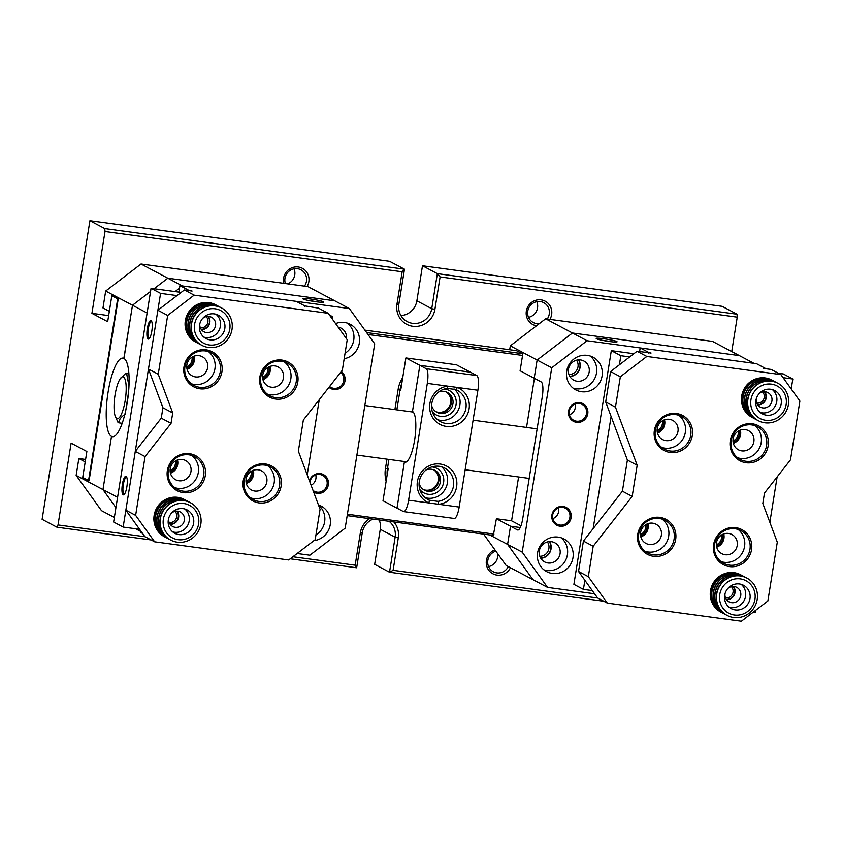 <?xml version="1.0" encoding="UTF-8"?>
<svg xmlns="http://www.w3.org/2000/svg" width="842" height="842" viewBox="0 0 842 842"><rect width="100%" height="100%" fill="white"/><g stroke="black" fill="none" stroke-linecap="round" stroke-linejoin="round"><path stroke-width="1.26" d="M440.103 276.913L437.345 273.639L737.034 314.224L737.245 317.15L440.103 276.913L434.904 309.372A19.808 19.05 -62.1 0 1 412.812 326.275A19.808 19.05 -62.1 0 1 396.961 304.236L402.16 271.777L404.476 269.187L389.604 261.315L89.926 220.741L104.797 228.614L404.476 269.187L398.855 304.246A17.166 16.514 117.9 0 0 407.265 321.633A17.166 16.514 117.9 0 0 431.736 308.698L437.345 273.639L422.484 265.767L416.874 300.815A17.166 16.514 -62.1 0 1 400.95 315.582M373.048 519.135A17.166 16.514 117.9 0 0 362.26 532.733L356.65 567.782L290.227 558.793M151.139 539.954L56.961 527.208L58.014 524.945L145.056 536.733M89.926 220.741L42.1 519.325L56.961 527.208M422.484 265.767L722.162 306.341L737.034 314.224M58.014 524.945L71.117 443.155L86.873 451.501L82.958 475.909L83.095 477.667L89.094 480.677M493.717 535.48L347.188 515.63M347.409 514.22L493.949 534.07M522.566 355.429L368.007 334.506M394.898 409.601L398.14 389.383A29.175 28.07 -62.1 0 1 402.75 377.532M386.152 481.14A29.175 28.07 -62.1 0 1 385.457 468.573L386.962 459.153M603.819 601.251L389.52 572.234L395.14 537.185A17.166 16.514 117.9 0 0 389.078 521.303M379.184 519.967A17.166 16.514 -62.1 0 1 380.268 529.302L374.658 564.361L389.52 572.234L393.098 570.318L597.736 598.031M88.557 480.561L117.669 298.815L112.207 295.921L111.576 297.279L107.671 321.686L91.915 313.329L105.008 231.55L104.797 228.614M516.841 350.704L364.87 330.127M366.617 332.569L522.429 353.672M737.245 317.15L731.74 351.556M510.452 567.74A13.198 12.704 -62.1 0 1 486.413 560.404A13.198 12.704 -62.1 0 1 494.928 549.858M393.856 521.956A19.808 19.05 -62.1 0 1 398.298 537.859L393.098 570.318M292.9 556.751L355.166 565.182L360.365 532.723A19.808 19.05 -62.1 0 1 369.617 518.672M108.639 315.603L91.915 313.329M536.522 325.78A13.198 12.704 -62.1 0 1 526.345 311.14A13.198 12.704 -62.1 0 1 543.469 300.447A13.198 12.704 -62.1 0 1 549.9 319.371M283.722 283.322A13.198 12.704 -62.1 0 1 300.689 267.577A13.198 12.704 -62.1 0 1 307.12 286.49M402.16 271.777L105.008 231.55M401.813 383.384A26.407 25.407 117.9 0 0 400.129 389.393L396.845 409.865M388.909 459.416L387.446 468.584A26.407 25.407 117.9 0 0 387.173 474.783M495.875 551.173A11.22 10.799 117.9 0 0 493.328 571.781A11.22 10.799 117.9 0 0 508.294 566.592M497.633 553.615A11.22 10.799 -62.1 0 1 488.581 566.582M304.436 286.133A11.22 10.799 117.9 0 0 300.983 269.819A11.22 10.799 117.9 0 0 285.385 283.554M294.016 268.798A11.22 10.799 -62.1 0 1 287.701 283.87M547.216 319.002A11.22 10.799 117.9 0 0 543.764 302.688A11.22 10.799 117.9 0 0 527.766 311.151A11.22 10.799 117.9 0 0 539.269 323.675M536.796 301.678A11.22 10.799 -62.1 0 1 528.502 317.329M355.166 565.182L356.65 567.782M403.592 461.405A25.744 6.61 -82.3 0 0 404.37 462.058L396.992 508.147L383.015 500.737L388.215 468.289L387.552 467.931M433.809 469.857A11.22 10.799 -62.1 0 1 423.368 489.549M426.22 368.712L476.793 375.553L456.469 364.786L405.886 357.934L419.863 365.344L412.485 411.433A25.744 6.61 97.7 0 1 414.811 438.829A25.744 6.61 97.7 0 1 404.97 462.258A25.744 6.61 97.7 0 1 404.37 462.058L405.602 462.226L404.37 462.058L396.992 508.147L403.35 511.515A13.198 3.389 -82.3 0 0 403.655 511.61A13.198 3.389 -82.3 0 0 408.602 500.211L427.315 383.373A13.198 3.389 -82.3 0 0 426.22 368.712L419.863 365.344L470.446 372.185L419.863 365.344L412.485 411.433A25.744 6.61 -82.3 0 0 411.885 411.233A25.744 6.61 -82.3 0 0 410.317 411.685M446.281 391.962A11.22 10.799 -62.1 0 1 435.851 411.664M400.024 390.035L400.687 390.393L405.886 357.934M437.956 501.369A17.819 17.145 117.9 0 0 453.312 486.887A17.819 17.145 117.9 0 0 444.723 468.078A17.819 17.145 117.9 0 0 419.305 481.519A17.819 17.145 117.9 0 0 428.031 499.58A17.819 17.145 117.9 0 0 429.357 500.201L437.956 501.369L438.829 504.305L428.957 502.969A20.461 19.692 -62.1 0 1 422.768 470.489A20.461 19.692 -62.1 0 1 454.933 474.835A20.461 19.692 -62.1 0 1 438.829 504.305L459.174 507.063L477.898 390.225L457.543 387.467A20.461 19.692 -62.1 0 1 463.721 419.947A20.461 19.692 -62.1 0 1 431.557 415.601A20.461 19.692 -62.1 0 1 447.67 386.131L457.543 387.467L455.869 389.551L447.27 388.394A17.819 17.145 117.9 0 0 431.778 403.623A17.819 17.145 117.9 0 0 440.503 421.684A17.819 17.145 117.9 0 0 464.005 413.959A17.819 17.145 117.9 0 0 457.195 390.183A17.819 17.145 117.9 0 0 455.869 389.551M459.174 507.063A13.198 3.389 97.7 0 1 454.227 518.462L403.655 511.61M476.793 375.553A13.198 3.389 97.7 0 1 477.898 390.225M419.116 483.234A11.22 10.799 117.9 0 0 439.24 485.35A11.22 10.799 117.9 0 0 426.189 469.878M434.146 469.994A11.22 10.799 -62.1 0 1 423.673 489.749M431.841 466.921A13.861 13.335 -62.1 0 1 442.124 486.876A13.861 13.335 -62.1 0 1 419.842 489.57M441.534 466.794A17.819 17.145 -62.1 0 1 445.492 488.655A17.819 17.145 -62.1 0 1 425.178 497.664M431.588 405.339A11.22 10.799 117.9 0 0 451.722 407.454A11.22 10.799 117.9 0 0 438.661 391.983M446.618 392.098A11.22 10.799 -62.1 0 1 436.145 411.864M444.313 389.036A13.861 13.335 -62.1 0 1 454.606 408.98A13.861 13.335 -62.1 0 1 432.314 411.675M454.017 388.899A17.819 17.145 -62.1 0 1 457.964 410.77A17.819 17.145 -62.1 0 1 437.651 419.769M427.315 383.373L447.67 386.131L447.27 388.394M429.357 500.201L428.957 502.969L408.602 500.211M105.682 291.048L102.977 307.93L109.334 311.298L111.828 295.721L118.175 299.078L89.063 480.835L82.716 477.467L85.21 461.89L78.853 458.522L76.148 475.404L102.966 489.602L111.491 436.377L113.386 436.64L111.365 436.314A39.606 10.167 97.7 0 1 107.787 394.151A39.606 10.167 97.7 0 1 122.911 358.113A39.606 10.167 97.7 0 1 123.837 358.418L132.489 305.257L105.682 291.048L141.014 264.009L307.93 286.606L334.737 300.805L167.832 278.207L334.737 300.805L349.346 308.551L182.44 285.954L167.832 278.207L154.065 288.743L167.832 278.207L141.014 264.009M102.966 489.602L115.922 507.631L102.966 489.602L117.575 497.348L147.097 313.003L132.489 305.257L123.963 358.482A39.606 10.167 97.7 0 1 127.542 400.645A39.606 10.167 97.7 0 1 112.407 436.682A39.606 10.167 97.7 0 1 111.491 436.377L102.966 489.602M150.56 291.427L132.489 305.257L150.56 291.427M114.354 517.472L101.514 510.673L76.148 475.404M78.853 458.522L85.6 459.437M128.91 373.88L126.626 373.574L128.973 386.089M120.174 378.784A21.124 5.42 -82.3 0 0 114.091 404.57A21.124 5.42 -82.3 0 0 115.144 415.959A21.124 5.42 -82.3 0 0 125.205 400.403A21.124 5.42 -82.3 0 0 125.479 380.763A21.124 5.42 -82.3 0 0 120.174 378.784L125.9 373.185L128.889 373.595M125.9 373.185A25.081 6.441 97.7 0 1 126.626 373.574M125.174 414.275C121.122 416.843 118.975 419.695 118.743 422.821L122.174 423.284M118.743 422.821A25.081 6.441 97.7 0 1 118.006 422.431L115.144 415.959M128.552 392.183L125.826 410.117M349.346 308.551L374.711 343.82L345.178 528.166L309.845 555.215L297.152 553.499M140.551 531.355L135.646 528.755M310.73 299.057A10.567 0.958 -170.9 0 1 323.644 302.162A10.567 0.958 -170.9 0 1 313.119 301.352A10.567 0.958 -170.9 0 1 302.878 298.836A10.567 0.958 -170.9 0 1 310.73 299.057M335.6 323.602A18.482 17.787 -62.1 0 1 344.536 322.486A18.482 17.787 -62.1 0 1 350.272 324.328A18.482 17.787 -62.1 0 1 359.271 343.378A18.482 17.787 -62.1 0 1 344.178 358.713M318.444 504.937A18.482 17.787 -62.1 0 1 321.16 506.084A18.482 17.787 -62.1 0 1 330.053 525.692A18.482 17.787 -62.1 0 1 313.95 540.638M341.294 371.511A10.03 9.651 -62.1 0 1 342.915 385.668A10.03 9.651 -62.1 0 1 328.959 387.288M309.446 480.835A10.03 9.651 -62.1 0 1 320.328 473.604A10.03 9.651 -62.1 0 1 327.875 486.644A10.03 9.651 -62.1 0 1 313.656 492.117M193.134 356.524A10.03 9.651 -62.1 0 1 186.871 368.343M176.504 460.385A10.03 9.651 -62.1 0 1 170.242 472.204M269.008 366.796A10.03 9.651 -62.1 0 1 262.746 378.616M252.368 470.657A10.03 9.651 -62.1 0 1 246.106 482.477M179.493 288.206L175.073 291.585M245.98 481.171A8.978 8.641 117.9 0 0 251.211 471.278M262.609 377.311A8.978 8.641 117.9 0 0 267.851 367.417M170.105 470.899A8.978 8.641 117.9 0 0 175.346 461.006M186.745 367.038A8.978 8.641 117.9 0 0 191.987 357.145M315.771 474.972A8.978 8.641 -62.1 0 1 311.108 485.297M313.035 490.454A8.978 8.641 117.9 0 0 326.128 487.381A8.978 8.641 117.9 0 0 319.907 474.509A8.978 8.641 117.9 0 0 309.909 482.087M329.569 386.51A8.978 8.641 117.9 0 0 342.357 384.205A8.978 8.641 117.9 0 0 340.621 372.385M315.95 534.996A18.482 17.787 117.9 0 0 318.508 505.084M346.462 338.695A10.83 10.42 117.9 0 0 338.137 327.117M345.062 353.24A18.482 17.787 117.9 0 0 347.346 323.107M308.73 300.562A8.978 0.821 -170.9 0 1 310.866 300.826A8.978 0.821 -170.9 0 1 317.55 301.973M165.211 537.154A21.124 20.324 -62.1 0 1 164.674 536.88A21.124 20.324 -62.1 0 1 154.328 515.472A21.124 20.324 -62.1 0 1 184.451 499.548A21.124 20.324 -62.1 0 1 184.987 499.843M184.356 499.495A21.124 20.324 117.9 0 0 184.261 499.443A21.124 20.324 117.9 0 0 154.139 515.367A21.124 20.324 117.9 0 0 164.485 536.775A21.124 20.324 117.9 0 0 164.579 536.828M177.167 511.147A8.188 7.873 -62.1 0 1 170.179 524.334M166.653 537.912A21.124 20.324 -62.1 0 1 165.937 537.554A21.124 20.324 -62.1 0 1 155.602 516.146A21.124 20.324 -62.1 0 1 185.724 500.222A21.124 20.324 -62.1 0 1 186.408 500.601M185.629 500.169A21.124 20.324 117.9 0 0 185.535 500.116A21.124 20.324 117.9 0 0 155.412 516.041A21.124 20.324 117.9 0 0 165.748 537.449A21.124 20.324 117.9 0 0 165.842 537.501M168.232 538.754A21.124 20.324 -62.1 0 1 167.526 538.396A21.124 20.324 -62.1 0 1 157.191 516.988A21.124 20.324 -62.1 0 1 187.313 501.064A21.124 20.324 -62.1 0 1 187.998 501.443M187.219 501.011A21.124 20.324 117.9 0 0 187.124 500.958A21.124 20.324 117.9 0 0 157.001 516.883A21.124 20.324 117.9 0 0 167.337 538.291A21.124 20.324 117.9 0 0 167.432 538.343M169.821 539.596A21.124 20.324 -62.1 0 1 169.116 539.238A21.124 20.324 -62.1 0 1 158.78 517.83A21.124 20.324 -62.1 0 1 188.903 501.906A21.124 20.324 -62.1 0 1 189.587 502.285M188.797 501.853A21.124 20.324 117.9 0 0 188.703 501.8A21.124 20.324 117.9 0 0 158.591 517.725A21.124 20.324 117.9 0 0 168.926 539.133A21.124 20.324 117.9 0 0 169.021 539.185M193.618 523.324A13.198 12.704 -62.1 0 1 174.799 533.281A13.198 12.704 -62.1 0 1 169.747 515.662A13.198 12.704 -62.1 0 1 193.618 523.324M163.369 519.23A18.377 17.682 117.9 0 0 187.271 538.459A18.377 17.682 117.9 0 0 192.281 507.147A18.377 17.682 117.9 0 0 163.369 519.23M160.369 518.672A21.124 20.324 -62.1 0 1 190.481 502.748A21.124 20.324 -62.1 0 1 198.554 530.923A21.124 20.324 -62.1 0 1 170.705 540.08A21.124 20.324 -62.1 0 1 160.369 518.672M190.387 502.695A21.124 20.324 117.9 0 0 190.292 502.642A21.124 20.324 117.9 0 0 160.169 518.567A21.124 20.324 117.9 0 0 170.516 539.975A21.124 20.324 117.9 0 0 170.61 540.027M168.663 518.398A8.188 7.873 117.9 0 0 172.694 526.492A8.188 7.873 117.9 0 0 184.366 520.314A8.188 7.873 117.9 0 0 171.4 513.22M172.694 531.87A13.198 12.704 117.9 0 0 184.808 509M196.407 342.42A21.124 20.324 -62.1 0 1 195.86 342.147A21.124 20.324 -62.1 0 1 185.524 320.739A21.124 20.324 -62.1 0 1 215.647 304.815A21.124 20.324 -62.1 0 1 216.173 305.109M215.541 304.762A21.124 20.324 117.9 0 0 215.447 304.709A21.124 20.324 117.9 0 0 185.335 320.634A21.124 20.324 117.9 0 0 195.67 342.041A21.124 20.324 117.9 0 0 195.765 342.094M208.353 316.413A8.188 7.873 -62.1 0 1 201.364 329.601M197.838 343.178A21.124 20.324 -62.1 0 1 197.133 342.82A21.124 20.324 -62.1 0 1 186.787 321.412A21.124 20.324 -62.1 0 1 216.91 305.488A21.124 20.324 -62.1 0 1 217.604 305.867M216.815 305.435A21.124 20.324 117.9 0 0 216.72 305.383A21.124 20.324 117.9 0 0 186.598 321.307A21.124 20.324 117.9 0 0 196.944 342.715A21.124 20.324 117.9 0 0 197.039 342.768M199.428 344.01A21.124 20.324 -62.1 0 1 198.723 343.662A21.124 20.324 -62.1 0 1 188.376 322.254A21.124 20.324 -62.1 0 1 218.499 306.33A21.124 20.324 -62.1 0 1 219.194 306.709M218.404 306.277A21.124 20.324 117.9 0 0 218.31 306.225A21.124 20.324 117.9 0 0 188.187 322.149A21.124 20.324 117.9 0 0 198.533 343.557A21.124 20.324 117.9 0 0 198.628 343.61M201.017 344.852A21.124 20.324 -62.1 0 1 200.312 344.504A21.124 20.324 -62.1 0 1 189.966 323.096A21.124 20.324 -62.1 0 1 220.088 307.172A21.124 20.324 -62.1 0 1 220.783 307.551M219.994 307.12A21.124 20.324 117.9 0 0 219.899 307.067A21.124 20.324 117.9 0 0 189.776 322.991A21.124 20.324 117.9 0 0 200.122 344.399A21.124 20.324 117.9 0 0 200.217 344.452M224.814 328.59A13.198 12.704 -62.1 0 1 205.985 338.547A13.198 12.704 -62.1 0 1 200.943 320.928A13.198 12.704 -62.1 0 1 224.814 328.59M194.565 324.496A18.377 17.682 117.9 0 0 218.467 343.725A18.377 17.682 117.9 0 0 223.477 312.414A18.377 17.682 117.9 0 0 194.565 324.496M191.555 323.938A21.124 20.324 -62.1 0 1 221.678 308.014A21.124 20.324 -62.1 0 1 229.75 336.19A21.124 20.324 -62.1 0 1 201.901 345.346A21.124 20.324 -62.1 0 1 191.555 323.938M221.583 307.962A21.124 20.324 117.9 0 0 221.488 307.909A21.124 20.324 117.9 0 0 191.366 323.833A21.124 20.324 117.9 0 0 201.712 345.241A21.124 20.324 117.9 0 0 201.806 345.294M199.849 323.665A8.188 7.873 117.9 0 0 203.89 331.759A8.188 7.873 117.9 0 0 215.563 325.58A8.188 7.873 117.9 0 0 202.596 318.487M203.89 337.137A13.198 12.704 117.9 0 0 216.005 314.266M332.201 318.865L332.548 316.666L330.411 316.382M332.548 316.666L329.433 315.013M307.214 474.867L319.255 399.708M180.483 292.953L178.872 292.1L151.055 288.332L160.58 293.384L177.02 295.605M160.58 293.384L123.153 527.06L139.593 529.292M123.153 527.06L113.628 522.019L151.055 288.332M151.055 320.591A9.378 2.41 -82.3 0 0 147.097 330.296A9.378 2.41 -82.3 0 0 149.002 338.842A9.378 2.41 -82.3 0 0 151.96 330.127A9.378 2.41 -82.3 0 0 151.423 320.939A9.378 2.41 -82.3 0 0 151.055 320.591M126.1 476.372A9.378 2.41 -82.3 0 0 122.143 486.076A9.378 2.41 -82.3 0 0 124.048 494.633A9.378 2.41 -82.3 0 0 127.005 485.918A9.378 2.41 -82.3 0 0 126.468 476.719A9.378 2.41 -82.3 0 0 126.1 476.372M126.753 477.267A8.578 2.2 -82.3 0 0 126.732 477.256A8.578 2.2 -82.3 0 0 126.532 477.193A8.578 2.2 -82.3 0 0 123.258 485.003A8.578 2.2 -82.3 0 0 124.037 494.128A8.578 2.2 -82.3 0 0 124.237 494.201A8.578 2.2 -82.3 0 0 124.469 494.18M151.707 321.476A8.578 2.2 -82.3 0 0 151.686 321.465A8.578 2.2 -82.3 0 0 151.486 321.402A8.578 2.2 -82.3 0 0 148.213 329.211A8.578 2.2 -82.3 0 0 148.981 338.347A8.578 2.2 -82.3 0 0 149.181 338.41A8.578 2.2 -82.3 0 0 149.423 338.4M157.875 310.256L148.466 369.049L158.243 374.237L167.663 315.445L157.875 310.256L184.377 289.974L194.165 295.153L328.201 313.308L347.22 339.758L342.347 370.175L303.352 420.032L298.363 451.186L320.065 509.263L315.192 539.68L288.69 559.972L154.654 541.816L144.877 536.638L125.858 510.189L135.636 515.367L145.056 456.575L135.278 451.396L125.858 510.189M183.998 366.733A19.808 19.05 -62.1 0 1 215.142 353.714A19.808 19.05 -62.1 0 1 209.742 387.446A19.808 19.05 -62.1 0 1 183.998 366.733M259.862 377.005A19.808 19.05 -62.1 0 1 291.016 363.986A19.808 19.05 -62.1 0 1 285.606 397.719A19.808 19.05 -62.1 0 1 259.862 377.005M167.358 470.583A19.808 19.05 -62.1 0 1 198.512 457.574A19.808 19.05 -62.1 0 1 193.102 491.307A19.808 19.05 -62.1 0 1 167.358 470.583M243.222 480.866A19.808 19.05 -62.1 0 1 274.376 467.847A19.808 19.05 -62.1 0 1 268.977 501.579A19.808 19.05 -62.1 0 1 243.222 480.866M194.165 295.153L167.663 315.445M158.243 374.237L172.715 412.948L162.927 407.77L148.466 369.049M135.278 451.396L161.264 418.158L171.052 423.337L172.715 412.948M171.052 423.337L145.056 456.575M135.636 515.367L154.654 541.816M184.377 289.974L192.081 291.069L188.545 290.185L179.914 285.606L178.872 292.1M328.201 313.308L318.413 308.119L304.646 305.888L304.783 306.477M179.914 285.606L296.247 301.362L304.878 305.93M140.646 530.755L140.404 532.27L142.561 533.418M253.347 470.257A10.83 10.42 -62.1 0 1 246.327 483.508M266.84 481.803A10.83 10.42 117.9 0 0 247.274 475.519A10.83 10.42 117.9 0 0 251.411 489.97A10.83 10.42 117.9 0 0 266.84 481.803M250.653 497.917A18.482 17.787 117.9 0 0 274.176 482.792A18.482 17.787 117.9 0 0 267.703 465.742M279.576 485.655A18.482 17.787 117.9 0 0 270.535 466.931A18.482 17.787 117.9 0 0 244.169 480.866A18.482 17.787 117.9 0 0 253.221 499.59A18.482 17.787 117.9 0 0 279.576 485.655M269.987 366.396A10.83 10.42 -62.1 0 1 262.957 379.647M283.48 377.942A10.83 10.42 117.9 0 0 263.904 371.669A10.83 10.42 117.9 0 0 268.04 386.11A10.83 10.42 117.9 0 0 283.48 377.942M267.282 394.067A18.482 17.787 117.9 0 0 290.816 378.942A18.482 17.787 117.9 0 0 284.333 361.881M296.216 381.805A18.482 17.787 117.9 0 0 287.164 363.07A18.482 17.787 117.9 0 0 260.81 377.005A18.482 17.787 117.9 0 0 269.861 395.74A18.482 17.787 117.9 0 0 296.216 381.805M194.113 356.124A10.83 10.42 -62.1 0 1 187.092 369.375M207.616 367.67A10.83 10.42 117.9 0 0 188.04 361.397A10.83 10.42 117.9 0 0 192.176 375.837A10.83 10.42 117.9 0 0 207.616 367.67M191.418 383.794A18.482 17.787 117.9 0 0 214.942 368.67A18.482 17.787 117.9 0 0 208.469 351.609M220.341 371.522A18.482 17.787 117.9 0 0 211.3 352.798A18.482 17.787 117.9 0 0 184.945 366.733A18.482 17.787 117.9 0 0 193.986 385.457A18.482 17.787 117.9 0 0 220.341 371.522M177.483 459.985A10.83 10.42 -62.1 0 1 170.463 473.236M190.976 471.531A10.83 10.42 117.9 0 0 171.4 465.247A10.83 10.42 117.9 0 0 175.536 479.698A10.83 10.42 117.9 0 0 190.976 471.531M174.778 487.644A18.482 17.787 117.9 0 0 198.312 472.52A18.482 17.787 117.9 0 0 191.829 455.469M203.711 475.383A18.482 17.787 117.9 0 0 194.66 456.659A18.482 17.787 117.9 0 0 168.305 470.594A18.482 17.787 117.9 0 0 177.357 489.318A18.482 17.787 117.9 0 0 203.711 475.383M161.264 418.158L162.927 407.77M188.45 290.743L188.545 290.185M176.757 511.136A7.925 7.62 -62.1 0 1 169.937 523.998M207.942 316.403A7.925 7.62 -62.1 0 1 201.133 329.264M169.126 522.45A6.599 6.347 117.9 0 0 175.02 511.336M200.322 327.717A6.599 6.347 117.9 0 0 206.206 316.603M188.576 290.774L188.671 290.185M304.562 306.435L304.646 305.888M578.422 359.86A10.567 10.167 -62.1 0 1 569.729 376.269M489.749 534.944L522.208 552.142L551.731 367.786L537.122 360.05L534.207 378.226L537.122 360.05L572.465 333L587.074 340.736L753.979 363.344L739.371 355.598L572.465 333L739.371 355.598L712.564 341.399L545.648 318.792L572.465 333L537.122 360.05L510.315 345.841L545.648 318.792M549.31 541.616A10.567 10.167 -62.1 0 1 540.617 558.025M516.43 350.651L522.808 353.872L520.103 370.754L541.196 381.921A13.198 3.389 97.7 0 1 542.301 396.593L522.745 518.619A13.198 3.389 97.7 0 1 517.798 530.018A13.198 3.389 97.7 0 1 517.493 529.923L510.505 526.218L520.24 527.534L510.505 526.218L507.589 544.395L532.954 579.664L507.589 544.395L510.505 526.218L496.401 518.746L511.578 520.798L518.598 476.972M509.684 349.735L510.315 345.841M493.317 535.417L496.401 518.746M594.557 593.768L547.563 587.4L506.137 565.456L483.603 534.102M526.534 427.42L534.396 378.321M520.977 525.787L511.578 520.798M568.908 374.501A8.978 8.641 117.9 0 0 576.496 360.187M539.796 556.246A8.978 8.641 117.9 0 0 547.384 541.932M549.605 541.595A10.83 10.42 -62.1 0 1 540.774 558.278M578.717 359.85A10.83 10.42 -62.1 0 1 569.887 376.521M609.176 341.473A10.567 0.958 -170.9 0 1 596.231 338.558A10.567 0.958 -170.9 0 1 606.787 339.179A10.567 0.958 -170.9 0 1 617.007 341.884A10.567 0.958 -170.9 0 1 609.176 341.473M552.384 573.465A18.482 17.787 -62.1 0 1 546.637 571.623A18.482 17.787 -62.1 0 1 538.333 549.847A18.482 17.787 -62.1 0 1 558.204 537.112A18.482 17.787 -62.1 0 1 563.94 538.954A18.482 17.787 -62.1 0 1 572.244 560.73A18.482 17.787 -62.1 0 1 552.384 573.465M581.496 391.709A18.482 17.787 -62.1 0 1 575.749 389.867A18.482 17.787 -62.1 0 1 567.445 368.101A18.482 17.787 -62.1 0 1 587.316 355.366A18.482 17.787 -62.1 0 1 593.052 357.208A18.482 17.787 -62.1 0 1 601.356 378.974A18.482 17.787 -62.1 0 1 581.496 391.709M559.951 526.208A10.03 9.651 -62.1 0 1 553.994 510.284A10.03 9.651 -62.1 0 1 570.644 512.536A10.03 9.651 -62.1 0 1 559.951 526.208M576.581 422.347A10.03 9.651 -62.1 0 1 570.634 406.423A10.03 9.651 -62.1 0 1 587.274 408.675A10.03 9.651 -62.1 0 1 576.581 422.347M722.752 534.344A10.03 9.651 -62.1 0 1 716.489 546.174M739.392 430.483A10.03 9.651 -62.1 0 1 733.129 442.313M646.888 524.071A10.03 9.651 -62.1 0 1 640.625 535.901M663.528 420.211A10.03 9.651 -62.1 0 1 657.255 432.041M587.074 340.736L551.731 367.786M522.208 552.142L547.563 587.4M657.128 430.725A8.978 8.641 117.9 0 0 662.37 420.842M640.488 534.586A8.978 8.641 117.9 0 0 645.73 524.703M732.993 441.008A8.978 8.641 117.9 0 0 738.234 431.115M716.363 544.858A8.978 8.641 117.9 0 0 721.605 534.975M575.181 403.992A8.978 8.641 -62.1 0 1 569.455 414.79M576.496 421.179A8.978 8.641 117.9 0 0 582.117 404.413A8.978 8.641 117.9 0 0 570.276 408.307A8.978 8.641 117.9 0 0 576.496 421.179M558.541 507.842A8.978 8.641 -62.1 0 1 552.826 518.651M559.856 525.04A8.978 8.641 117.9 0 0 565.477 508.273A8.978 8.641 117.9 0 0 553.636 512.168A8.978 8.641 117.9 0 0 559.856 525.04M580.517 359.934A10.83 10.42 117.9 0 0 573.739 380.142A10.83 10.42 117.9 0 0 588.021 375.448A10.83 10.42 117.9 0 0 580.517 359.934M573.097 388.13A18.482 17.787 117.9 0 0 594.526 378.9A18.482 17.787 117.9 0 0 590.126 355.987M551.405 541.68A10.83 10.42 117.9 0 0 544.627 561.898A10.83 10.42 117.9 0 0 558.909 557.204A10.83 10.42 117.9 0 0 551.405 541.68M543.985 569.876A18.482 17.787 117.9 0 0 565.414 560.656A18.482 17.787 117.9 0 0 561.014 537.733M610.903 341.694A8.978 0.821 9.1 0 0 602.083 340.284M752.78 417.758A21.124 20.324 -62.1 0 1 752.232 417.474A21.124 20.324 -62.1 0 1 741.886 396.077A21.124 20.324 -62.1 0 1 772.009 380.152A21.124 20.324 -62.1 0 1 772.546 380.437M771.914 380.1A21.124 20.324 117.9 0 0 771.819 380.047A21.124 20.324 117.9 0 0 741.697 395.972A21.124 20.324 117.9 0 0 752.043 417.379A21.124 20.324 117.9 0 0 752.138 417.432M764.725 391.751A8.188 7.873 -62.1 0 1 757.737 404.939M754.211 418.506A21.124 20.324 -62.1 0 1 753.506 418.148A21.124 20.324 -62.1 0 1 743.16 396.75A21.124 20.324 -62.1 0 1 773.282 380.816A21.124 20.324 -62.1 0 1 773.977 381.205M773.188 380.773A21.124 20.324 117.9 0 0 773.093 380.721A21.124 20.324 117.9 0 0 742.97 396.645A21.124 20.324 117.9 0 0 753.316 418.053A21.124 20.324 117.9 0 0 753.411 418.106M755.8 419.348A21.124 20.324 -62.1 0 1 755.095 418.99A21.124 20.324 -62.1 0 1 744.749 397.592A21.124 20.324 -62.1 0 1 774.872 381.658A21.124 20.324 -62.1 0 1 775.566 382.047M774.777 381.615A21.124 20.324 117.9 0 0 774.682 381.563A21.124 20.324 117.9 0 0 744.56 397.487A21.124 20.324 117.9 0 0 754.895 418.895A21.124 20.324 117.9 0 0 755 418.948M757.39 420.19A21.124 20.324 -62.1 0 1 756.674 419.832A21.124 20.324 -62.1 0 1 746.338 398.434A21.124 20.324 -62.1 0 1 776.461 382.5A21.124 20.324 -62.1 0 1 777.145 382.889M776.366 382.457A21.124 20.324 117.9 0 0 776.271 382.405A21.124 20.324 117.9 0 0 746.149 398.329A21.124 20.324 117.9 0 0 756.484 419.737A21.124 20.324 117.9 0 0 756.579 419.779M755.895 400.497A13.198 12.704 -62.1 0 1 774.724 390.551A13.198 12.704 -62.1 0 1 779.766 408.16A13.198 12.704 -62.1 0 1 755.895 400.497M786.144 404.592A18.377 17.682 117.9 0 0 762.242 385.373A18.377 17.682 117.9 0 0 757.232 416.674A18.377 17.682 117.9 0 0 786.144 404.592M788.386 404.749A21.124 20.324 -62.1 0 1 758.263 420.674A21.124 20.324 -62.1 0 1 750.201 392.498A21.124 20.324 -62.1 0 1 778.05 383.342A21.124 20.324 -62.1 0 1 788.386 404.749M777.955 383.299A21.124 20.324 117.9 0 0 777.861 383.247A21.124 20.324 117.9 0 0 747.738 399.171A21.124 20.324 117.9 0 0 758.074 420.579A21.124 20.324 117.9 0 0 758.168 420.621M756.221 399.003A8.188 7.873 117.9 0 0 771.051 403.539A8.188 7.873 117.9 0 0 758.968 393.824M760.252 412.475A13.198 12.704 117.9 0 0 772.377 389.604M721.583 612.492A21.124 20.324 -62.1 0 1 721.036 612.218A21.124 20.324 -62.1 0 1 710.701 590.81A21.124 20.324 -62.1 0 1 740.823 574.886A21.124 20.324 -62.1 0 1 741.36 575.181M740.728 574.833A21.124 20.324 117.9 0 0 740.634 574.781A21.124 20.324 117.9 0 0 710.511 590.705A21.124 20.324 117.9 0 0 720.847 612.113A21.124 20.324 117.9 0 0 720.941 612.166M733.54 586.485A8.188 7.873 -62.1 0 1 726.551 599.672M723.015 613.239A21.124 20.324 -62.1 0 1 722.31 612.881A21.124 20.324 -62.1 0 1 711.974 591.484A21.124 20.324 -62.1 0 1 742.086 575.56A21.124 20.324 -62.1 0 1 742.781 575.939M741.991 575.507A21.124 20.324 117.9 0 0 741.897 575.454A21.124 20.324 117.9 0 0 711.774 591.379A21.124 20.324 117.9 0 0 722.12 612.787A21.124 20.324 117.9 0 0 722.215 612.839M724.604 614.081A21.124 20.324 -62.1 0 1 723.899 613.723A21.124 20.324 -62.1 0 1 713.553 592.326A21.124 20.324 -62.1 0 1 743.675 576.391A21.124 20.324 -62.1 0 1 744.37 576.781M743.581 576.349A21.124 20.324 117.9 0 0 743.486 576.296A21.124 20.324 117.9 0 0 713.363 592.221A21.124 20.324 117.9 0 0 723.71 613.629A21.124 20.324 117.9 0 0 723.804 613.681M726.193 614.923A21.124 20.324 -62.1 0 1 725.488 614.565A21.124 20.324 -62.1 0 1 715.142 593.168A21.124 20.324 -62.1 0 1 745.265 577.233A21.124 20.324 -62.1 0 1 745.959 577.623M745.17 577.191A21.124 20.324 117.9 0 0 745.075 577.138A21.124 20.324 117.9 0 0 714.953 593.063A21.124 20.324 117.9 0 0 725.299 614.471A21.124 20.324 117.9 0 0 725.394 614.523M724.699 595.231A13.198 12.704 -62.1 0 1 743.528 585.285A13.198 12.704 -62.1 0 1 748.57 602.893A13.198 12.704 -62.1 0 1 724.699 595.231M754.948 599.336A18.377 17.682 117.9 0 0 731.056 580.106A18.377 17.682 117.9 0 0 726.036 611.408A18.377 17.682 117.9 0 0 754.948 599.336M757.2 599.483A21.124 20.324 -62.1 0 1 727.078 615.407A21.124 20.324 -62.1 0 1 719.005 587.232A21.124 20.324 -62.1 0 1 746.854 578.075A21.124 20.324 -62.1 0 1 757.2 599.483M746.759 578.033A21.124 20.324 117.9 0 0 746.665 577.98A21.124 20.324 117.9 0 0 716.542 593.905A21.124 20.324 117.9 0 0 726.888 615.313A21.124 20.324 117.9 0 0 726.983 615.365M725.025 593.736A8.188 7.873 117.9 0 0 739.855 598.283A8.188 7.873 117.9 0 0 727.772 588.558M729.067 607.208A13.198 12.704 117.9 0 0 741.181 584.337M584.874 580.296L583.422 589.389L573.897 584.337L611.324 350.651L633.879 353.714M583.422 589.389L592.273 590.579M611.324 350.651L620.849 355.703L629.7 356.903M620.849 355.703L619.396 364.797M611.113 416.495L593.157 528.597M791.217 388.983L792.817 378.995L783.092 377.669M755.779 610.239L755.39 612.671L753.022 612.344M769.862 522.303L777.134 476.909M792.817 378.995L783.292 373.943L778.387 373.28M615.47 407.16L620.343 376.742L610.566 371.554L605.693 401.971L615.47 407.16L637.173 465.237L627.395 460.048L605.693 401.971M583.411 541.059L578.538 571.476L588.326 576.665L593.189 546.247L583.411 541.059L622.406 491.202L627.395 460.048M610.566 371.554L637.068 351.272L646.845 356.45L780.881 374.595L799.9 401.055L790.48 459.848L764.483 493.086L762.82 503.463L777.292 542.185L767.872 600.977L741.37 621.259L607.335 603.114L597.557 597.936L578.538 571.476M751.548 549.689A19.808 19.05 -62.1 0 1 720.394 562.698A19.808 19.05 -62.1 0 1 725.793 528.976A19.808 19.05 -62.1 0 1 751.548 549.689M675.673 539.417A19.808 19.05 -62.1 0 1 644.53 552.426A19.808 19.05 -62.1 0 1 649.929 518.704A19.808 19.05 -62.1 0 1 675.673 539.417M768.178 445.828A19.808 19.05 -62.1 0 1 737.034 458.848A19.808 19.05 -62.1 0 1 742.433 425.115A19.808 19.05 -62.1 0 1 768.178 445.828M692.313 435.556A19.808 19.05 -62.1 0 1 661.159 448.575A19.808 19.05 -62.1 0 1 666.559 414.843A19.808 19.05 -62.1 0 1 692.313 435.556M646.845 356.45L620.343 376.742M593.189 546.247L632.184 496.391L637.173 465.237M588.326 576.665L607.335 603.114M780.881 374.595L771.104 369.417L763.673 368.47M648.719 353.072L648.814 352.503L640.183 347.935L756.516 363.681L765.146 368.259L763.715 368.207M648.814 352.503L650.887 353.387M637.068 351.272L650.961 352.935M640.183 347.935L639.594 351.609M664.496 419.821A10.83 10.42 -62.1 0 1 657.476 433.072M657.255 428.557A10.83 10.42 117.9 0 0 676.831 434.84A10.83 10.42 117.9 0 0 672.695 420.39A10.83 10.42 117.9 0 0 657.255 428.557M661.801 447.481A18.482 17.787 117.9 0 0 683.346 438.293A18.482 17.787 117.9 0 0 678.852 415.306M655.329 430.42A18.482 17.787 117.9 0 0 664.37 449.154A18.482 17.787 117.9 0 0 690.735 435.219A18.482 17.787 117.9 0 0 681.683 416.485A18.482 17.787 117.9 0 0 655.329 430.42M647.866 523.671A10.83 10.42 -62.1 0 1 640.846 536.933M640.625 532.418A10.83 10.42 117.9 0 0 660.202 538.701A10.83 10.42 117.9 0 0 656.065 524.25A10.83 10.42 117.9 0 0 640.625 532.418M645.172 551.342A18.482 17.787 117.9 0 0 666.706 542.143A18.482 17.787 117.9 0 0 662.212 519.156M638.689 534.281A18.482 17.787 117.9 0 0 647.74 553.015A18.482 17.787 117.9 0 0 674.095 539.08A18.482 17.787 117.9 0 0 665.043 520.345A18.482 17.787 117.9 0 0 638.689 534.281M723.731 533.944A10.83 10.42 -62.1 0 1 716.71 547.205M716.489 542.69A10.83 10.42 117.9 0 0 736.066 548.973A10.83 10.42 117.9 0 0 731.93 534.523A10.83 10.42 117.9 0 0 716.489 542.69M721.036 561.614A18.482 17.787 117.9 0 0 742.581 552.415A18.482 17.787 117.9 0 0 738.087 529.429M714.563 544.553A18.482 17.787 117.9 0 0 723.604 563.287A18.482 17.787 117.9 0 0 749.959 549.352A18.482 17.787 117.9 0 0 740.918 530.618A18.482 17.787 117.9 0 0 714.563 544.553M740.371 430.094A10.83 10.42 -62.1 0 1 733.35 443.345M733.129 438.829A10.83 10.42 117.9 0 0 752.706 445.113A10.83 10.42 117.9 0 0 748.57 430.672A10.83 10.42 117.9 0 0 733.129 438.829M737.676 457.753A18.482 17.787 117.9 0 0 759.21 448.565A18.482 17.787 117.9 0 0 754.716 425.578M731.193 440.703A18.482 17.787 117.9 0 0 740.244 459.427A18.482 17.787 117.9 0 0 766.599 445.492A18.482 17.787 117.9 0 0 757.547 426.757A18.482 17.787 117.9 0 0 731.193 440.703M765.146 368.259L765.052 368.796M632.184 496.391L622.406 491.202M764.315 391.74A7.925 7.62 -62.1 0 1 757.495 404.602M733.119 586.474A7.925 7.62 -62.1 0 1 726.309 599.336M756.695 403.055A6.599 6.347 117.9 0 0 762.578 391.94M725.499 597.788A6.599 6.347 117.9 0 0 731.393 586.674M764.915 368.207L764.831 368.754M648.94 352.503L648.856 353.093M398.298 537.859L395.14 537.185L380.268 529.302M434.904 309.372L431.736 308.698L416.874 300.815M398.14 389.383L400.129 389.393M387.446 468.584L385.457 468.573M398.855 304.246L396.961 304.236M360.365 532.723L362.26 532.733M113.512 436.598L111.365 436.314M517.493 529.923L518.125 530.007M356.882 455.08L406.539 461.805M364.828 405.528L413.264 412.085M537.133 428.862L473.099 420.19M529.186 478.414L465.152 469.741"/></g></svg>
